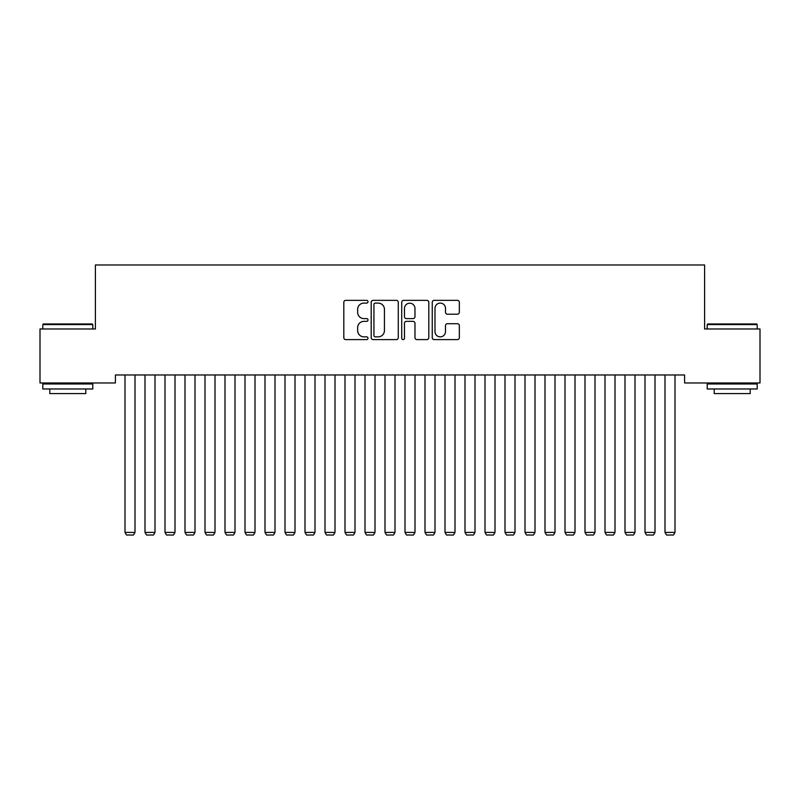 <?xml version="1.0" encoding="UTF-8"?>
<svg xmlns="http://www.w3.org/2000/svg" width="800" height="800" viewBox="0 0 800 800"><rect width="100%" height="100%" fill="white"/><g stroke="black" fill="none" stroke-linecap="round" stroke-linejoin="round"><path stroke-width="1.2" d="M368 301.72A1.37 1.37 0 0 0 366.63 300.35L345.77 300.35A1.96 1.96 0 0 0 343.81 302.31L343.81 337.65A1.96 1.96 0 0 0 345.77 339.61L366.63 339.61A1.37 1.37 0 0 0 368 338.24A1.37 1.37 0 0 0 366.63 336.86L363.93 336.86A6.28 6.28 0 0 1 357.65 330.58L357.65 327.64A6.28 6.28 0 0 1 363.93 321.35L366.63 321.35A1.37 1.37 0 0 0 368 319.98A1.37 1.37 0 0 0 366.63 318.61L363.93 318.61A6.28 6.28 0 0 1 357.65 312.32L357.65 309.38A6.28 6.28 0 0 1 363.93 303.1L366.63 303.1A1.37 1.37 0 0 0 368 301.72M457.37 314.19A1.96 1.96 0 0 0 459.34 312.23L459.34 302.31A1.96 1.96 0 0 0 457.37 300.35L434.21 300.35A1.96 1.96 0 0 0 432.24 302.31L432.24 337.65A1.96 1.96 0 0 0 434.21 339.61L457.37 339.61A1.96 1.96 0 0 0 459.34 337.65L459.34 325.67A1.96 1.96 0 0 0 457.37 323.71L447.46 323.71A1.96 1.96 0 0 0 445.5 325.67L445.5 331.61A5.25 5.25 0 0 1 440.24 336.86A5.25 5.25 0 0 1 434.99 331.61L434.99 308.35A5.25 5.25 0 0 1 440.24 303.1A5.25 5.25 0 0 1 445.5 308.35L445.5 312.23A1.96 1.96 0 0 0 447.46 314.19L457.37 314.19M684.6 374.98L115.4 374.98L115.4 382.98L40 382.98L40 328.98L95.4 328.98L95.4 264.98L704.6 264.98L704.6 328.98L760 328.98L760 382.98L684.6 382.98L684.6 374.98M398.28 302.31A1.96 1.96 0 0 0 396.32 300.35L373.15 300.35A1.96 1.96 0 0 0 371.19 302.31L371.19 337.65A1.96 1.96 0 0 0 373.15 339.61L396.32 339.61A1.96 1.96 0 0 0 398.28 337.65L398.28 302.31M403.68 300.35L426.85 300.35A1.96 1.96 0 0 1 428.81 302.31L428.81 337.65A1.96 1.96 0 0 1 426.85 339.61L416.93 339.61A1.96 1.96 0 0 1 414.97 337.65L414.97 323.32A1.96 1.96 0 0 0 413.01 321.35L406.43 321.35A1.96 1.96 0 0 0 404.47 323.32L404.47 338.24A1.37 1.37 0 0 1 403.09 339.61A1.37 1.37 0 0 1 401.72 338.24L401.72 302.31A1.96 1.96 0 0 1 403.68 300.35M375.31 303.1A1.37 1.37 0 0 0 373.94 304.47L373.94 335.49A1.37 1.37 0 0 0 375.31 336.86L378.16 336.86A6.28 6.28 0 0 0 384.44 330.58L384.44 309.38A6.28 6.28 0 0 0 378.16 303.1L375.31 303.1M414.97 308.45A5.25 5.25 0 0 0 409.72 303.2A5.25 5.25 0 0 0 404.47 308.45L404.47 316.64A1.96 1.96 0 0 0 406.43 318.61L413.01 318.61A1.96 1.96 0 0 0 414.97 316.64L414.97 308.45M135 374.98L135 532.42L125 532.42L125 374.98M135 532.42L133.5 535.02L126.5 535.02L125 532.42M155 374.98L155 532.42L145 532.42L145 374.98M155 532.42L153.5 535.02L146.5 535.02L145 532.42M175 374.98L175 532.42L165 532.42L165 374.98M175 532.42L173.5 535.02L166.5 535.02L165 532.42M42.8 324.58L43.4 323.98L92.2 323.98L92.8 324.58L42.8 324.58L42.8 328.98M92.8 388.98L42.8 388.98L42.8 383.98L92.8 383.98L92.8 388.98M85.8 388.98L85.8 393.58L49.8 393.58L49.8 388.98M707.2 324.58L707.8 323.98L756.6 323.98L757.2 324.58L707.2 324.58L707.2 328.98M757.2 388.98L707.2 388.98L707.2 383.98L757.2 383.98L757.2 388.98M750.2 388.98L750.2 393.58L714.2 393.58L714.2 388.98M195 374.98L195 532.42L185 532.42L185 374.98M195 532.42L193.5 535.02L186.5 535.02L185 532.42M215 374.98L215 532.42L205 532.42L205 374.98M215 532.42L213.5 535.02L206.5 535.02L205 532.42M235 374.98L235 532.42L225 532.42L225 374.98M235 532.42L233.5 535.02L226.5 535.02L225 532.42M255 374.98L255 532.42L245 532.42L245 374.98M255 532.42L253.5 535.02L246.5 535.02L245 532.42M275 374.98L275 532.42L265 532.42L265 374.98M275 532.42L273.5 535.02L266.5 535.02L265 532.42M295 374.98L295 532.42L285 532.42L285 374.98M295 532.42L293.5 535.02L286.5 535.02L285 532.42M315 374.98L315 532.42L305 532.42L305 374.98M315 532.42L313.5 535.02L306.5 535.02L305 532.42M335 374.98L335 532.42L325 532.42L325 374.98M335 532.42L333.5 535.02L326.5 535.02L325 532.42M355 374.98L355 532.42L345 532.42L345 374.98M355 532.42L353.5 535.02L346.5 535.02L345 532.42M375 374.98L375 532.42L365 532.42L365 374.98M375 532.42L373.5 535.02L366.5 535.02L365 532.42M395 374.98L395 532.42L385 532.42L385 374.98M395 532.42L393.5 535.02L386.5 535.02L385 532.42M415 374.98L415 532.42L405 532.42L405 374.98M415 532.42L413.5 535.02L406.5 535.02L405 532.42M435 374.98L435 532.42L425 532.42L425 374.98M435 532.42L433.5 535.02L426.5 535.02L425 532.42M455 374.98L455 532.42L445 532.42L445 374.98M455 532.42L453.5 535.02L446.5 535.02L445 532.42M475 374.98L475 532.42L465 532.42L465 374.98M475 532.42L473.5 535.02L466.5 535.02L465 532.42M495 374.98L495 532.42L485 532.42L485 374.98M495 532.42L493.5 535.02L486.5 535.02L485 532.42M515 374.98L515 532.42L505 532.42L505 374.98M515 532.42L513.5 535.02L506.5 535.02L505 532.42M535 374.98L535 532.42L525 532.42L525 374.98M535 532.42L533.5 535.02L526.5 535.02L525 532.42M555 374.98L555 532.42L545 532.42L545 374.98M555 532.42L553.5 535.02L546.5 535.02L545 532.42M575 374.98L575 532.42L565 532.42L565 374.98M575 532.42L573.5 535.02L566.5 535.02L565 532.42M595 374.98L595 532.42L585 532.42L585 374.98M595 532.42L593.5 535.02L586.5 535.02L585 532.42M615 374.98L615 532.42L605 532.42L605 374.98M615 532.42L613.5 535.02L606.5 535.02L605 532.42M635 374.98L635 532.42L625 532.42L625 374.98M635 532.42L633.5 535.02L626.5 535.02L625 532.42M655 374.98L655 532.42L645 532.42L645 374.98M655 532.42L653.5 535.02L646.5 535.02L645 532.42M675 374.98L675 532.42L665 532.42L665 374.98M675 532.42L673.5 535.02L666.5 535.02L665 532.42M92.8 328.98L92.8 324.58M81.4 383.98L81.4 382.98M54.2 383.98L54.2 382.98M757.2 328.98L757.2 324.58M745.8 383.98L745.8 382.98M718.6 383.98L718.6 382.98"/></g></svg>
